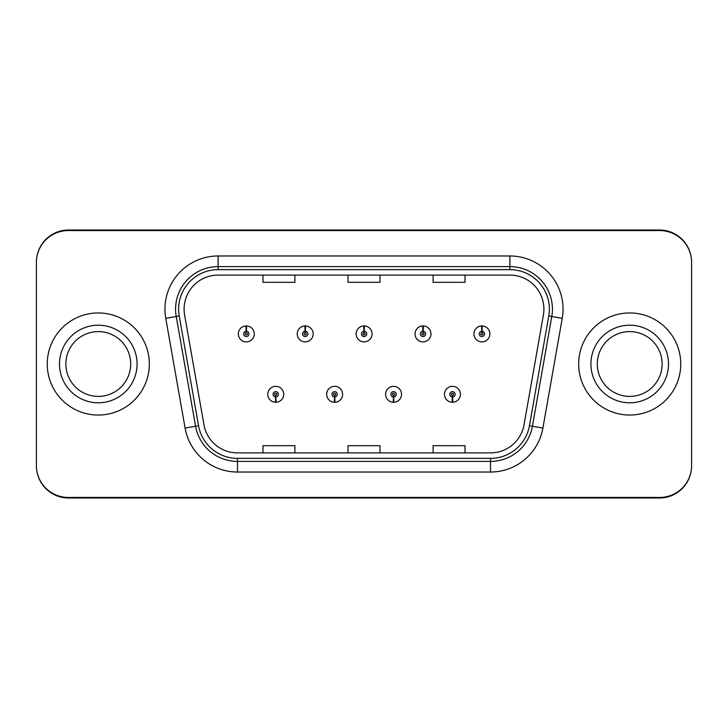 <?xml version="1.0" encoding="UTF-8"?>
<svg xmlns="http://www.w3.org/2000/svg" width="728" height="728" viewBox="0 0 728 728"><rect width="100%" height="100%" fill="white"/><g stroke="black" fill="none" stroke-linecap="round" stroke-linejoin="round"><path stroke-width="1.09" d="M334.534 396.96L334.307 402.275A7.972 7.972 0 0 0 334.998 402.275L334.771 396.96A2.657 2.657 0 0 0 337.31 394.303A2.657 2.657 0 0 0 334.653 391.646A2.657 2.657 0 0 0 331.995 394.303A2.657 2.657 0 0 0 334.534 396.96L334.607 395.368A1.065 1.065 0 0 1 333.588 394.303A1.065 1.065 0 0 1 334.653 393.238A1.065 1.065 0 0 1 335.717 394.303A1.065 1.065 0 0 1 334.698 395.368L334.771 396.96M393.448 396.96L393.211 402.275A7.972 7.972 0 0 0 393.912 402.275L393.675 396.96A2.657 2.657 0 0 0 396.214 394.303A2.657 2.657 0 0 0 393.557 391.646A2.657 2.657 0 0 0 390.9 394.303A2.657 2.657 0 0 0 393.448 396.96L393.511 395.368A1.065 1.065 0 0 1 392.492 394.303A1.065 1.065 0 0 1 393.557 393.238A1.065 1.065 0 0 1 394.621 394.303A1.065 1.065 0 0 1 393.602 395.368L393.675 396.96M452.352 396.96L452.115 402.275A7.972 7.972 0 0 0 452.816 402.275L452.579 396.96A2.657 2.657 0 0 0 455.127 394.303A2.657 2.657 0 0 0 452.47 391.646A2.657 2.657 0 0 0 449.804 394.303A2.657 2.657 0 0 0 452.352 396.96L452.416 395.368A1.065 1.065 0 0 1 451.406 394.303A1.065 1.065 0 0 1 452.47 393.238A1.065 1.065 0 0 1 453.526 394.303A1.065 1.065 0 0 1 452.516 395.368L452.579 396.96M275.63 396.96L275.402 402.275A7.972 7.972 0 0 0 276.094 402.275L275.866 396.96A2.657 2.657 0 0 0 278.405 394.303A2.657 2.657 0 0 0 275.748 391.646A2.657 2.657 0 0 0 273.091 394.303A2.657 2.657 0 0 0 275.63 396.96L275.703 395.368A1.065 1.065 0 0 1 274.684 394.303A1.065 1.065 0 0 1 275.748 393.238A1.065 1.065 0 0 1 276.813 394.303A1.065 1.065 0 0 1 275.794 395.368L275.866 396.96M305.314 331.249L305.551 325.944A7.972 7.972 0 0 0 304.85 325.944L305.087 331.249A2.657 2.657 0 0 0 302.539 333.906A2.657 2.657 0 0 0 305.196 336.564A2.657 2.657 0 0 0 307.862 333.906A2.657 2.657 0 0 0 305.314 331.249L305.25 332.851A1.065 1.065 0 0 1 306.261 333.906A1.065 1.065 0 0 1 305.196 334.971A1.065 1.065 0 0 1 304.14 333.906A1.065 1.065 0 0 1 305.15 332.851L305.087 331.249M364.218 331.249L364.455 325.944A7.972 7.972 0 0 0 363.754 325.944L363.991 331.249A2.657 2.657 0 0 0 361.452 333.906A2.657 2.657 0 0 0 364.109 336.564A2.657 2.657 0 0 0 366.766 333.906A2.657 2.657 0 0 0 364.218 331.249L364.155 332.851A1.065 1.065 0 0 1 365.174 333.906A1.065 1.065 0 0 1 364.109 334.971A1.065 1.065 0 0 1 363.045 333.906A1.065 1.065 0 0 1 364.064 332.851L363.991 331.249M423.132 331.249L423.359 325.944A7.972 7.972 0 0 0 422.668 325.944L422.895 331.249A2.657 2.657 0 0 0 420.356 333.906A2.657 2.657 0 0 0 423.014 336.564A2.657 2.657 0 0 0 425.671 333.906A2.657 2.657 0 0 0 423.132 331.249L423.059 332.851A1.065 1.065 0 0 1 424.078 333.906A1.065 1.065 0 0 1 423.014 334.971A1.065 1.065 0 0 1 421.949 333.906A1.065 1.065 0 0 1 422.968 332.851L422.895 331.249M482.036 331.249L482.264 325.944A7.972 7.972 0 0 0 481.572 325.944L481.8 331.249A2.657 2.657 0 0 0 479.261 333.906A2.657 2.657 0 0 0 481.918 336.564A2.657 2.657 0 0 0 484.575 333.906A2.657 2.657 0 0 0 482.036 331.249L481.963 332.851A1.065 1.065 0 0 1 482.983 333.906A1.065 1.065 0 0 1 481.918 334.971A1.065 1.065 0 0 1 480.853 333.906A1.065 1.065 0 0 1 481.872 332.851L481.8 331.249M246.41 331.249L246.637 325.944A7.972 7.972 0 0 0 245.946 325.944L246.173 331.249A2.657 2.657 0 0 0 243.634 333.906A2.657 2.657 0 0 0 246.291 336.564A2.657 2.657 0 0 0 248.949 333.906A2.657 2.657 0 0 0 246.41 331.249L246.337 332.851A1.065 1.065 0 0 1 247.356 333.906A1.065 1.065 0 0 1 246.291 334.971A1.065 1.065 0 0 1 245.227 333.906A1.065 1.065 0 0 1 246.246 332.851L246.173 331.249M184.093 309.136A34.025 34.025 0 0 1 218.118 275.111L509.882 275.111A34.025 34.025 0 0 1 543.388 315.042L524.042 424.77A34.025 34.025 0 0 1 490.535 452.889L237.464 452.889A34.025 34.025 0 0 1 203.958 424.77L184.612 315.042A34.025 34.025 0 0 1 184.093 309.136M178.624 309.136A39.494 39.494 0 0 0 179.225 315.988L198.571 425.725A39.494 39.494 0 0 0 237.464 458.358L490.535 458.358A39.494 39.494 0 0 0 529.429 425.725L548.775 315.988A39.494 39.494 0 0 0 509.882 269.642L218.118 269.642A39.494 39.494 0 0 0 178.624 309.136M165.757 318.364A53.162 53.162 0 0 1 218.118 255.974L509.882 255.974A53.162 53.162 0 0 1 562.244 318.364L542.888 428.1A53.162 53.162 0 0 1 490.535 472.026L237.464 472.026A53.162 53.162 0 0 1 185.112 428.1L165.757 318.364L176.231 316.516A42.533 42.533 0 0 1 218.118 266.603L509.882 266.603A42.533 42.533 0 0 1 551.769 316.516L532.423 426.253A42.533 42.533 0 0 1 490.535 461.397L237.464 461.397A42.533 42.533 0 0 1 195.577 426.253L176.231 316.516A42.533 42.533 0 0 1 175.584 309.136M691.6 262.453A31.895 31.895 0 0 0 659.705 230.558L68.296 230.558A31.895 31.895 0 0 0 36.4 262.453L36.4 465.547A31.895 31.895 0 0 0 68.296 497.442L659.705 497.442A31.895 31.895 0 0 0 691.6 465.547L691.6 262.453M348.048 275.111L348.048 282.309L379.952 282.309L379.952 275.111M262.99 275.111L262.99 282.309L294.886 282.309L294.886 275.111M433.115 275.111L433.115 282.309L465.01 282.309L465.01 275.111M379.952 452.889L379.952 445.691L348.048 445.691L348.048 452.889M294.886 452.889L294.886 445.691L262.99 445.691L262.99 452.889M465.01 452.889L465.01 445.691L433.115 445.691L433.115 452.889M37.073 472.062A31.895 31.895 0 0 0 68.405 497.97L659.595 497.97A31.895 31.895 0 0 0 690.927 472.062M690.927 255.938A31.895 31.895 0 0 0 659.595 230.03L68.405 230.03A31.895 31.895 0 0 0 37.073 255.938M254.272 333.906A7.972 7.972 0 0 0 246.637 325.944A7.972 7.972 0 0 1 254.272 333.906A7.972 7.972 0 0 1 246.291 341.887A7.972 7.972 0 0 1 238.32 333.906A7.972 7.972 0 0 1 245.946 325.944M267.777 394.303A7.972 7.972 0 0 0 275.402 402.275A7.972 7.972 0 0 1 267.777 394.303A7.972 7.972 0 0 1 275.748 386.331A7.972 7.972 0 0 1 283.72 394.303A7.972 7.972 0 0 1 276.094 402.275M130.694 364A32.405 32.405 0 0 0 98.28 331.595A32.405 32.405 0 0 0 65.875 364A32.405 32.405 0 0 0 98.28 396.405A32.405 32.405 0 0 0 130.694 364A32.405 32.405 0 0 1 98.28 396.405A32.405 32.405 0 0 1 65.875 364M149.322 364A51.042 51.042 0 0 0 98.28 312.958A51.042 51.042 0 0 0 47.247 364A51.042 51.042 0 0 0 98.28 415.042A51.042 51.042 0 0 0 149.322 364M313.176 333.906A7.972 7.972 0 0 0 305.551 325.944A7.972 7.972 0 0 1 313.176 333.906A7.972 7.972 0 0 1 305.196 341.887A7.972 7.972 0 0 1 297.224 333.906A7.972 7.972 0 0 1 304.85 325.944M372.081 333.906A7.972 7.972 0 0 0 364.455 325.944A7.972 7.972 0 0 1 372.081 333.906A7.972 7.972 0 0 1 364.109 341.887A7.972 7.972 0 0 1 356.129 333.906A7.972 7.972 0 0 1 363.754 325.944M430.985 333.906A7.972 7.972 0 0 0 423.359 325.944A7.972 7.972 0 0 1 430.985 333.906A7.972 7.972 0 0 1 423.014 341.887A7.972 7.972 0 0 1 415.042 333.906A7.972 7.972 0 0 1 422.668 325.944M489.889 333.906A7.972 7.972 0 0 0 482.264 325.944A7.972 7.972 0 0 1 489.889 333.906A7.972 7.972 0 0 1 481.918 341.887A7.972 7.972 0 0 1 473.946 333.906A7.972 7.972 0 0 1 481.572 325.944M326.681 394.303A7.972 7.972 0 0 0 334.307 402.275A7.972 7.972 0 0 1 326.681 394.303A7.972 7.972 0 0 1 334.653 386.331A7.972 7.972 0 0 1 342.624 394.303A7.972 7.972 0 0 1 334.998 402.275M385.585 394.303A7.972 7.972 0 0 0 393.211 402.275A7.972 7.972 0 0 1 385.585 394.303A7.972 7.972 0 0 1 393.557 386.331A7.972 7.972 0 0 1 401.538 394.303A7.972 7.972 0 0 1 393.912 402.275M444.49 394.303A7.972 7.972 0 0 0 452.115 402.275A7.972 7.972 0 0 1 444.49 394.303A7.972 7.972 0 0 1 452.47 386.331A7.972 7.972 0 0 1 460.442 394.303A7.972 7.972 0 0 1 452.816 402.275M662.125 364A32.405 32.405 0 0 0 629.72 331.595A32.405 32.405 0 0 0 597.306 364A32.405 32.405 0 0 0 629.72 396.405A32.405 32.405 0 0 0 662.125 364A32.405 32.405 0 0 1 629.72 396.405A32.405 32.405 0 0 1 597.306 364M680.753 364A51.042 51.042 0 0 0 629.72 312.958A51.042 51.042 0 0 0 578.678 364A51.042 51.042 0 0 0 629.72 415.042A51.042 51.042 0 0 0 680.753 364M509.882 255.974L509.882 269.642M176.231 316.516L179.225 315.988M237.464 472.026L237.464 458.358M490.535 458.358L490.535 472.026M529.429 425.725L542.888 428.1M185.112 428.1L198.571 425.725M548.775 315.988L562.244 318.364M218.118 255.974L218.118 269.642M137.073 364A38.793 38.793 0 0 0 98.28 325.207A38.793 38.793 0 0 0 59.496 364A38.793 38.793 0 0 0 98.28 402.793A38.793 38.793 0 0 0 137.073 364M668.504 364A38.793 38.793 0 0 0 629.72 325.207A38.793 38.793 0 0 0 590.927 364A38.793 38.793 0 0 0 629.72 402.793A38.793 38.793 0 0 0 668.504 364"/></g></svg>
